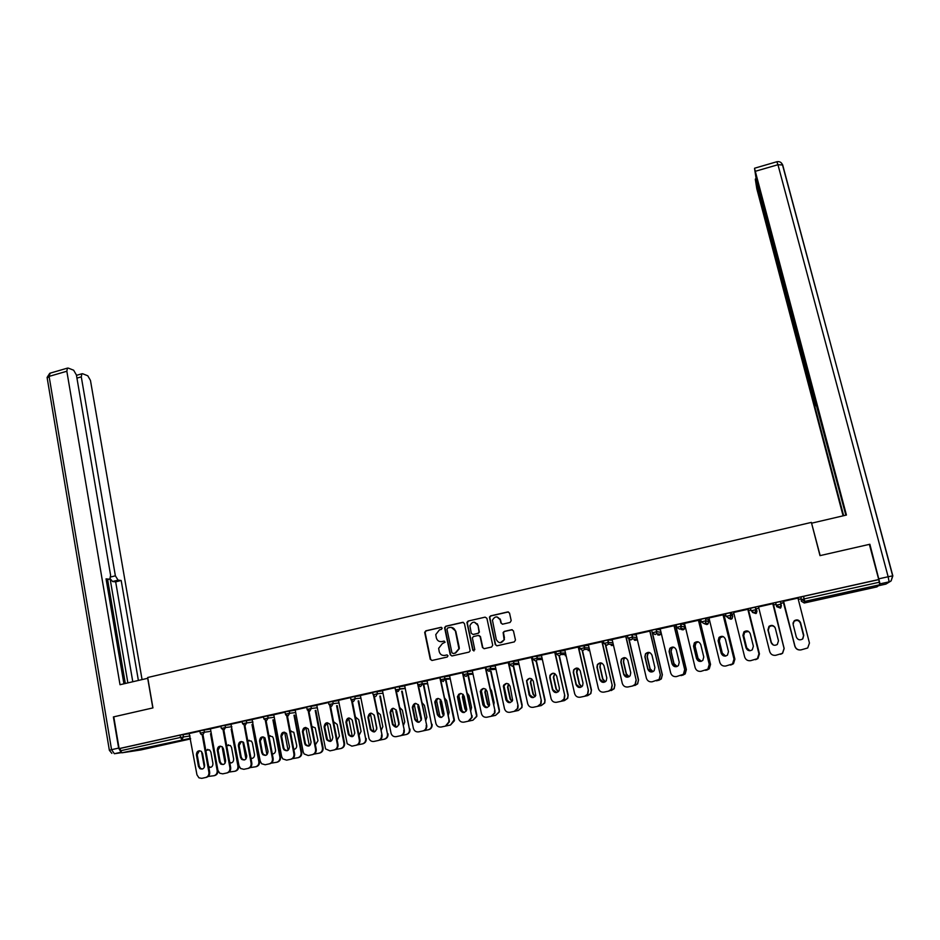 <?xml version="1.0" encoding="UTF-8"?>
<svg xmlns="http://www.w3.org/2000/svg" width="940" height="940" viewBox="0 0 940 940"><rect width="100%" height="100%" fill="white"/><g stroke="black" fill="none" stroke-linecap="round" stroke-linejoin="round"><path stroke-width="1.41" d="M442.188 628.132L440.978 627.332L425.832 630.822L424.68 632.361L430.273 659.304L432.012 660.468L447.228 657.036L448.016 655.768L446.782 654.945L444.808 655.391C441.976 655.732 440.108 654.487 439.227 651.667L438.651 648.33L442.341 643.641L445.113 642.196L443.88 641.115L441.906 641.562C439.074 641.914 437.218 640.681 436.336 637.861L435.761 634.594L439.45 629.859L441.412 629.4L442.188 628.132M441.447 627.344L426.22 630.846L425.08 632.385L430.661 659.293L431.93 660.479M447.181 654.933L444.808 655.391M444.315 641.115L441.906 641.562M853.426 590.955L840.619 594.339L865.153 588.64L853.426 590.955M146.523 747.652L162.538 744.55L146.523 747.652M510.056 622.468L511.196 620.635L509.539 613.08L507.753 611.928L490.562 615.888L489.423 617.11L495.274 644.617L497.048 645.792L514.321 641.902L515.461 640.058L513.452 630.905L511.654 629.73L504.263 631.41L503.135 632.561L504.099 639.658C501.455 643.736 498.858 643.7 496.308 639.553L492.443 620.177C494.981 615.9 497.589 615.865 500.256 620.048L500.903 622.997L502.677 624.16L510.056 622.468M119.121 748.593L113.775 716.844L152.95 707.902L147.686 677.505L811.373 522.405L819.997 555.634L869.371 544.366L878.736 579.534L119.121 748.593L120.156 748.44L120.543 750.766L180.527 737.442L180.116 735.104L120.156 748.44M464.419 623.479L462.668 622.327L445.724 626.24L444.573 627.673L450.248 654.792L451.999 655.956L469.013 652.113L470.164 650.821L464.419 623.479M468.061 621.082L485.122 617.145L486.897 618.297L492.713 645.192L491.585 647.025L484.241 648.682L482.467 647.519L480.117 636.603L478.343 635.44L473.502 636.545L472.35 637.825L474.806 649.716L472.773 650.175L466.91 622.409L468.061 621.082L485.122 617.145M140.883 749.944L121.942 752.799L120.543 750.766M878.736 579.534L879.746 584.774L876.867 586.924L804.276 602.998L801.315 601.212L801.045 597.006L803.524 596.36L804.17 598.909L879.264 582.236M800.716 598.898L798.307 599.438M783.807 602.658L780.858 603.316M776.087 604.373L773.197 605.019M758.85 608.204L756.406 608.756M750.895 609.978L748.639 610.483M733.976 613.738L732.143 614.137M725.891 615.536L724.258 615.9M709.289 619.225L708.079 619.495M701.087 621.046L700.065 621.269M684.79 624.665L684.179 624.806M203.017 734.833L209.667 772.069C209.902 774.795 208.821 776.546 206.436 777.345L201.759 778.343L198.951 777.838L196.954 774.795L189.199 733.517L199.903 731.132M780.423 601.565L781.07 604.115L776.299 605.195L775.653 602.658L778.073 602.023L780.517 601.565L781.164 604.115L780.482 606.429L781.164 604.115M801.315 601.212L801.045 597.006M878.571 579.663L803.524 596.36M180.116 735.104L189.668 733.635M773.068 604.514L784.172 648.541L782.573 653.323L784.172 648.541L772.868 603.739M758.521 606.934L773.268 603.574L784.089 648.482L782.456 653.347L780.505 654.275M726.091 616.346L729.076 618.179L730.309 617.474L730.791 615.277L726.091 616.346L725.468 613.82L730.263 612.751L732.107 613.985L732.707 616.428L730.885 615.277L730.263 612.751M708.983 617.956L723.036 614.831M676.671 627.321L679.596 629.154L680.924 628.331L681.289 626.275L676.671 627.321L676.072 624.818L680.783 623.761L684.144 624.642L684.731 627.074L681.383 626.275L680.783 623.761M660.186 628.801L674.027 625.723M628.002 638.131L630.869 639.952L632.303 638.977L632.561 637.109L628.002 638.131L627.415 635.64L631.974 634.606L636.286 635.076M612.14 639.494L625.77 636.462M580.074 648.776L582.894 650.598L584.433 649.411L584.574 647.766L580.074 648.776L579.51 646.297L588.534 645.439M564.822 650.022L578.241 647.037M532.874 659.257L535.636 661.067L537.28 659.633L537.316 658.27L532.874 659.257L532.334 656.802L541.534 655.732M518.198 660.397L531.429 657.448M486.38 669.586L489.094 671.395L490.774 668.61L486.38 669.586L485.851 667.141L495.239 665.931M472.28 670.608L485.933 667.529M485.31 667.706L485.945 667.564M440.578 679.761L443.245 681.559L444.926 678.798L440.578 679.761L440.073 677.329L449.637 676.001M427.03 680.666L440.143 677.681M395.446 689.749L394.964 687.375L404.717 685.93M382.451 690.583L395.035 687.716M350.961 699.618L350.491 697.269L360.455 695.741M338.506 700.347L350.561 697.609M307.122 709.359L306.675 707.009L316.827 705.411M295.207 709.982L306.734 707.362M267.677 715.693L268.123 718.066L263.917 718.994L263.482 716.621L273.822 714.952M266.079 720.581L273.141 758.416C273.399 761.165 272.306 762.939 269.862 763.738L265.174 764.749L261.637 763.738L260.239 761.177L252.084 719.523L263.541 716.973M225.071 725.175L225.494 727.536L221.335 728.453L220.9 726.091L231.44 724.352M210.442 728.829L220.971 726.444M200.255 733.094L199.844 730.78L210.478 729.005M244.929 725.48L251.826 762.998C252.084 765.736 250.992 767.51 248.56 768.309L243.883 769.308L240.605 768.509L238.995 765.748L230.97 724.223L242.179 721.732M242.543 723.706L242.121 721.38L252.555 719.664M273.787 714.741L285.067 712.191M285.443 714.177L284.996 711.839L295.242 710.193M316.78 705.176L328.577 702.509M332.748 701.216L333.218 703.614L328.965 704.553L328.507 702.157L338.553 700.594M360.396 695.482L372.722 692.686M376.928 691.382L377.422 693.791L373.133 694.742L372.651 692.334L382.498 690.853M404.658 685.648L417.501 682.722M417.924 684.755L417.43 682.37L427.101 680.983M449.567 675.66L462.95 672.617M462.492 672.711L471.61 715.704L462.88 672.253L472.362 670.972M495.157 665.52L508.281 662.594M509.527 664.416L508.998 661.995L518.304 660.843M541.417 655.227L554.753 652.266M556.374 654.017L555.834 651.573L564.952 650.598M588.393 644.781L601.917 641.773M603.938 643.454L603.374 640.998L607.98 639.964L612.316 640.258M636.075 634.171L649.81 631.116M652.243 632.749L655.133 634.57L656.519 633.678L656.837 631.715L652.243 632.749L651.655 630.246L656.238 629.212L660.432 629.918L661.008 632.338L656.919 631.704L656.332 629.212M684.485 623.396L698.432 620.294M701.287 621.857L704.236 623.69L705.517 622.926L705.94 620.8L701.287 621.857L700.676 619.343L705.329 618.285L708.043 619.343L708.631 621.775L706.046 620.8L705.423 618.285M733.658 612.457L747.817 609.308M748.51 609.966L759.438 653.864L757.934 658.552L755.866 659.563M751.095 610.789L754.103 612.633L755.302 611.975L755.831 609.719L751.095 610.789L750.461 608.262L755.29 607.181L756.982 611.047L755.29 607.181M800.974 649.893C797.966 650.21 795.957 648.964 794.946 646.144L783.091 601.389L798.413 597.981M800.798 649.928C797.837 650.245 795.851 649.011 794.852 646.25L783.666 602.152M440.954 641.679L442.282 641.573M444.044 655.497L445.184 655.391M463.291 622.327L446.101 626.263L444.949 627.697L450.624 654.78L451.893 655.979M447.745 627.943L446.958 629.212L451.917 652.689L453.139 653.511L455.23 653.042L458.92 648.706L455.418 631.163C454.525 628.343 452.657 627.109 449.814 627.462L447.745 627.943M451.353 627.38L455.782 631.175L459.19 647.225L459.272 648.718L455.595 653.042L453.515 653.511M478.918 635.417L480.457 636.615L482.796 647.519L484.065 648.706M468.414 621.117L467.298 622.926L473.114 650.175L473.96 650.997M477.685 625.3C474.876 621.058 472.28 621.187 469.894 625.711L471.281 633.29L473.055 634.453L477.896 633.349L479.048 632.091L478.025 625.335L474.359 622.151M478.025 625.335L479.377 632.115L478.237 633.372L473.396 634.477M496.99 616.899L500.574 620.083L501.208 623.02L502.371 624.195M500.256 642.772L504.416 639.67L504.122 637.778M512.253 629.718L504.58 631.433L503.452 632.573L504.428 637.79M508.446 611.928L490.892 615.935L489.752 617.157L495.591 644.629L496.861 645.827M208.821 767.298C211.524 767.733 212.898 766.452 212.934 763.456L210.877 752.035L209.585 749.897L205.766 750.202M201.548 751.565L204.344 767.252M208.198 776.452L213.956 775.723C216.317 774.948 217.387 773.209 217.152 770.518L217.916 770.365C218.127 773.08 217.07 774.795 214.72 775.559L213.956 775.723M210.548 733.776L217.152 770.518M207.787 749.321L205.895 750.966M208.692 766.582L210.819 767.346M202.476 769.002L200.69 768.509L199.245 766.241L197.2 754.679L199.421 750.719M202.147 734.493L208.892 772.222L209.667 772.069M198.446 766.394L196.401 754.82C196.613 751.33 198.234 750.167 201.242 751.307L202.547 753.469L204.614 765.054C204.438 768.462 202.864 769.66 199.903 768.673L198.446 766.394L199.245 766.241M205.649 777.509C208.046 776.722 209.115 774.959 208.892 772.222M147.815 678.257L120.014 684.72L66.834 371.241L49.115 376.388L111.555 749.673L118.628 748.099L113.388 716.926L152.821 707.926L147.686 678.257M110.709 576.995L115.373 575.821L81.287 376.858L76.939 378.115M115.373 575.821L118.076 580.144L112.553 581.531L110.227 578.711M138.38 680.431L121.178 580.473L118.076 580.144M142.058 679.573L90.463 380.43L87.796 375.788L82.661 373.756L81.85 373.791L81.287 376.858M106.244 579.957L109.839 579.075L110.603 575.28L76.398 374.954L73.637 370.207L68.291 368.104L67.433 368.128L66.834 371.241M109.275 579.193L106.056 578.852L123.915 683.815M118.628 748.099L121.025 752.141M127.875 682.886L110.121 578.852M125.314 683.486L107.63 579.639M132.787 681.747L115.679 581.86L112.553 581.531M115.679 581.86L121.178 580.473M878.442 585.749L885.915 584.093L889.087 581.848L880.04 583.857L869.876 544.248L820.162 555.599L811.678 523.557M811.737 523.157L846.435 515.049L754.538 168.471L756.077 178.33L813.934 397.409L815.673 400.992M845.847 515.191L815.215 401.098M756.982 181.772L756.336 181.961L755.314 179.246L756.806 188.764L843.098 515.837M816.555 404.318L814.839 404.74L814.71 406.021L843.65 515.707M814.839 404.74L813.735 399.418L814.44 399.241M756.336 181.961L813.735 399.418M816.86 405.481L814.71 406.021M229.842 762.939C232.415 763.104 233.684 761.776 233.649 758.968L231.557 747.511L230.406 745.491L226.669 745.455M222.087 746.654L225.071 763.186M229.066 772.057L234.706 771.282C237.08 770.495 238.149 768.755 237.914 766.053L238.654 765.9L231.933 729.087M231.193 729.193L237.914 766.053M228.42 744.797L226.775 746.019M229.748 762.422L231.51 762.88M238.654 765.9C238.889 768.591 237.82 770.33 235.447 771.117L234.706 771.282M251.004 758.51C253.436 758.439 254.599 757.088 254.505 754.456L252.39 742.964L251.38 741.073L247.725 740.697M242.779 741.813L245.928 758.98M250.075 767.627L255.598 766.793C257.995 766.006 259.064 764.267 258.817 761.553L259.534 761.412L252.696 724.47M251.979 724.564L258.817 761.553M249.206 740.238L247.808 741.12M250.933 758.134L252.343 758.38M259.534 761.412C259.781 764.114 258.7 765.853 256.315 766.641L255.598 766.793M272.318 753.998C274.586 753.739 275.655 752.364 275.514 749.909L273.364 738.382L272.506 736.655L268.946 735.961M263.635 737.007L266.925 754.679M271.237 763.151L276.642 762.293C279.051 761.494 280.132 759.743 279.873 757.029L280.567 756.888L273.599 719.817M272.917 719.911L279.873 757.029M270.144 735.644L269.005 736.267M272.271 753.739L273.329 753.857M280.567 756.888C280.813 759.591 279.732 761.353 277.324 762.14L276.642 762.293M293.774 749.427C295.877 748.992 296.852 747.629 296.676 745.326L293.797 732.248L290.319 731.214M284.656 732.236L288.063 750.296M292.551 758.65L297.827 757.746C300.26 756.947 301.34 755.184 301.082 752.458L301.74 752.329L294.655 715.129M293.997 715.211L301.082 752.458M291.236 731.026L290.366 731.426M293.75 749.262L294.455 749.298M301.74 752.329C301.998 755.043 300.918 756.806 298.485 757.605L297.827 757.746M315.382 744.786L317.99 740.708L315.229 727.842L311.857 726.467M305.829 727.466L309.342 745.831M314.019 754.091L319.165 753.175C321.621 752.364 322.702 750.602 322.444 747.864L323.066 747.735L315.863 710.405M315.229 710.487L322.444 747.864M323.066 747.735C323.337 750.473 322.255 752.235 319.812 753.034L319.165 753.175M223.438 764.479L221.464 763.879L220.16 761.706L218.068 750.12L220.324 746.125M223.896 730.192L230.676 767.545C230.911 770.283 229.83 772.045 227.421 772.845L222.745 773.843L219.713 773.209L217.904 770.283L210.442 728.794M222.968 729.358L229.912 767.698L230.676 767.545M219.396 761.858L217.305 750.249C217.575 746.642 219.243 745.514 222.322 746.842L223.497 748.898L225.6 760.519C225.377 764.032 223.743 765.207 220.7 764.032L219.396 761.858L220.16 761.706M226.658 773.009C229.078 772.21 230.159 770.436 229.912 767.698M244.541 759.931L242.379 759.191L241.228 757.147L239.101 745.526L241.38 741.519M246.292 720.451L246.726 722.825L245.093 725.492L242.555 723.741L243.824 723.389L251.097 763.139L251.826 762.998M240.487 757.288L238.361 745.643C238.689 741.918 240.429 740.826 243.566 742.365L246.738 755.936C246.456 759.579 244.753 760.718 241.639 759.332L240.487 757.288L241.228 757.147M247.831 768.462C250.251 767.663 251.344 765.889 251.097 763.139M265.808 755.337L263.435 754.444L262.448 752.552L260.286 740.896L262.601 736.866M264.998 718.689L272.436 758.557L273.141 758.416M261.731 752.693L259.558 741.014C259.969 737.136 261.778 736.091 264.986 737.888L268.017 751.33C267.665 755.125 265.903 756.207 262.718 754.585L261.731 752.693L262.448 752.552M269.146 763.891C271.589 763.092 272.694 761.306 272.436 758.557M287.217 750.719L284.62 749.615L283.81 747.923L281.612 736.232L283.962 732.178M287.334 715.422L294.608 753.798C294.866 756.547 293.762 758.333 291.306 759.144L286.618 760.155L282.799 758.886L281.647 756.571L273.775 714.694M286.348 713.942L293.926 753.927L294.608 753.798M283.128 748.064L280.919 736.349C281.424 732.307 283.304 731.332 286.547 733.411L289.461 746.689C289.026 750.637 287.182 751.659 283.939 749.756L283.128 748.064L283.81 747.923M290.625 759.297C293.08 758.486 294.185 756.7 293.926 753.927M308.79 746.055L305.97 744.727L305.336 743.27L303.103 731.532L305.477 727.466M308.567 709.336L316.216 749.145C316.486 751.906 315.382 753.704 312.914 754.514L308.226 755.525L304.102 753.951L303.197 751.941L295.195 709.935M307.862 709.171L315.57 749.274L316.216 749.145M304.678 743.387L302.433 731.637C303.056 727.443 305.007 726.538 308.285 728.947L311.058 742.013C310.505 746.137 308.59 747.077 305.3 744.844L304.678 743.387L305.336 743.27M312.256 754.656C314.736 753.845 315.84 752.047 315.57 749.274M337.143 740.074L339.446 736.067L337.178 724.434L333.559 721.72M330.516 741.366L327.461 739.745L324.735 726.808L327.155 722.707L330.762 741.284M335.651 749.509L340.668 748.569C343.123 747.758 344.228 745.984 343.946 743.235L344.557 743.117L337.225 705.646M336.602 705.729L343.946 743.235M344.557 743.117C344.827 745.855 343.735 747.629 341.279 748.428L340.668 748.569M330.152 704.213L338.001 744.457C338.271 747.23 337.166 749.027 334.663 749.85L329.975 750.86L325.557 748.91L316.768 705.129M329.529 704.354L337.378 744.586L338.001 744.457M326.38 738.687L324.1 726.902C324.852 722.519 326.873 721.709 330.163 724.482L332.819 737.301C332.126 741.613 330.14 742.471 326.826 739.862L326.38 738.687L327.026 738.57M334.041 749.991C336.544 749.168 337.648 747.37 337.378 744.586M352.312 720.381L354.803 733.224M359.056 735.315L361.066 731.379L358.763 719.723L355.426 716.962M348.67 718.031L352.336 736.666M357.423 744.88L362.311 743.928C364.802 743.105 365.895 741.331 365.613 738.582L358.728 700.852M358.14 700.923L365.613 738.582M366.189 738.464C366.471 741.202 365.378 742.988 362.899 743.798L362.311 743.928M352.394 736.643L349.139 734.692L346.543 722.038L348.998 717.925M351.948 699.372L359.926 739.733C360.22 742.53 359.103 744.327 356.589 745.15L351.901 746.16L347.201 743.775L338.494 700.3M351.36 699.513L359.339 739.862L359.926 739.733M348.247 733.952L345.932 722.132C346.848 717.561 348.928 716.856 352.183 720.028L354.732 732.554C353.887 737.066 351.819 737.818 348.529 734.798L348.857 733.846M355.99 745.279C358.504 744.457 359.62 742.647 359.339 739.862M374.073 714.905L376.822 729.158M381.123 730.474L382.839 726.667L380.406 714.635L377.457 712.215M370.337 713.343L374.049 731.978M379.361 740.203L384.119 739.251C386.622 738.429 387.727 736.643 387.433 733.882L380.395 696.023M379.831 696.082L387.433 733.882M387.985 733.776C388.279 736.525 387.174 738.311 384.683 739.134L384.119 739.251M374.449 731.884L370.983 729.558L368.492 717.243L370.995 713.096M373.909 694.495L382.028 734.986C382.322 737.783 381.194 739.592 378.667 740.414L373.979 741.425C371.676 741.731 370.019 740.767 369.021 738.546L360.384 695.424M373.345 694.636L382.028 734.986M370.278 729.193L367.916 717.326C369.021 712.579 371.159 711.98 374.343 715.563L376.799 727.772C375.765 732.483 373.638 733.118 370.407 729.663L370.853 729.076M378.091 740.544C380.63 739.709 381.746 737.9 381.464 735.104M396.046 709.688L398.948 724.787M403.342 725.562L404.776 721.92L402.39 710.193L399.664 707.468M392.168 708.654L395.916 727.207M401.451 735.491L406.092 734.539C408.548 733.752 409.676 732.002 409.44 729.287L402.203 691.159M401.674 691.206L409.417 729.158M395.916 711.604L399.101 724.047M409.946 729.052L409.969 729.182C410.193 731.884 409.076 733.635 406.62 734.422L406.092 734.539M396.645 727.09L393.038 724.364L390.617 712.402L393.155 708.243M396.351 691.206L404.306 730.333C404.541 733.071 403.401 734.845 400.91 735.656L396.21 736.655C393.649 736.948 391.921 735.809 391.052 733.235L382.439 690.524M395.611 690.277L404.282 730.192M392.462 724.388L390.065 712.485C391.346 707.573 393.531 707.091 396.621 711.051L399.054 723.001C397.773 727.866 395.576 728.359 392.485 724.458L393.014 724.282M400.37 735.773C402.861 734.962 404 733.188 403.777 730.439L403.742 730.309M418.183 704.53L417.912 706.798L421.226 720.287M425.714 720.581L426.866 717.138L424.434 705.376L422.037 702.721M414.164 703.978L417.901 722.19M423.705 730.744L428.217 729.793C430.473 729.123 431.613 727.548 431.648 725.081L423.658 683.709M423.153 683.756L431.566 724.388M418.5 704.965L421.402 719.782M432.059 724.293L432.142 724.975C432.106 727.443 430.966 729.017 428.711 729.687L428.217 729.793M419.017 722.261L415.339 719.452L412.895 707.538L415.48 703.355M418.582 686L426.795 726.068C426.76 728.57 425.597 730.157 423.317 730.85L418.617 731.861C415.938 732.143 414.188 730.932 413.365 728.23L404.647 685.577M417.384 682.745L426.701 725.375M414.822 719.547L412.319 707.303C413.847 702.627 416.068 702.239 418.981 706.163L421.508 718.559C419.875 723.13 417.642 723.459 414.822 719.547L415.339 719.452M422.8 730.956C425.091 730.274 426.255 728.676 426.29 726.173L426.196 725.468M440.496 699.384L440.085 701.957L442.54 713.742L443.668 715.704M448.251 715.505L449.12 712.32L446.653 700.523L444.585 697.985M436.266 699.019L440.049 717.22M446.136 725.95L450.507 725.022L454.326 719.5L445.772 678.727M445.302 678.762L453.867 719.593M440.789 699.701L440.566 701.886L443.845 715.317M454.326 719.5L454.42 720.733L450.507 725.022M441.553 717.396L437.829 714.576L435.349 702.627L437.97 698.42M440.954 680.642L449.39 721.767L445.889 726.009L441.189 727.019C438.498 727.302 436.724 726.091 435.89 723.389L427.019 680.607M439.861 677.752L449.297 720.51M437.335 714.67L434.774 702.004C436.56 697.633 438.804 697.386 441.506 701.24L444.091 714.083C442.188 718.313 439.944 718.513 437.335 714.67L437.829 714.576M445.407 726.115L448.909 721.861L448.815 720.604M462.985 694.249L462.41 697.081L464.912 708.901L466.252 711.039M470.928 710.334L471.539 707.468L469.025 695.635L467.309 693.274M458.591 694.308L462.363 712.156M468.755 721.109L472.949 720.205L476.38 716.503L476.768 714.67L468.049 673.698M468.167 676.33L476.333 714.764M463.244 694.484L462.856 697.01L466.428 710.722M476.768 714.67L476.815 716.421L472.949 720.205M464.254 712.496L460.483 709.677L457.956 697.692L457.886 696.611L460.635 693.45M472.056 715.61L472.103 717.385L468.625 721.133L463.937 722.143C461.211 722.437 459.425 721.227 458.579 718.513L449.555 675.59M460.024 709.759L457.428 696.681C459.437 692.639 461.693 692.51 464.196 696.282L466.792 709.559C464.677 713.437 462.421 713.507 460.024 709.759L460.483 709.677M468.179 721.227L471.645 717.479L471.61 715.704M485.651 689.102L484.899 692.157L487.437 704.025L489.012 706.304M493.77 705.059L494.111 702.58L491.561 690.7L490.234 688.597M481.104 689.619L484.817 706.986M491.667 716.198L495.568 715.364L498.917 712.109L499.363 709.818L491.056 671.266M490.645 671.289L498.964 709.888M485.886 689.29L485.322 692.11L487.86 703.954L489.176 706.058M499.363 709.818L499.316 712.027L495.568 715.364M477.344 623.796L477.743 625.311M487.12 707.562L483.313 704.73L480.74 692.709L480.716 691.288L483.466 688.456M485.721 667.623L494.981 710.687L494.934 712.931L491.538 716.221L486.838 717.232C484.1 717.525 482.302 716.315 481.445 713.589L472.268 670.537M485.298 667.635L494.981 710.687M482.878 704.812L480.281 691.346C482.478 687.61 484.735 687.587 487.061 691.288L489.634 704.953C487.355 708.513 485.099 708.466 482.878 704.812L483.313 704.73M491.115 716.315L494.511 713.014L494.558 710.769M508.493 683.944L507.553 687.211L510.138 699.113L511.924 701.51M516.753 699.618L513.346 684.014M503.793 684.966L507.412 701.687M514.744 711.251L518.351 710.476L521.594 707.62L522.135 704.918L513.675 666.178M513.287 666.202L521.759 704.988M508.704 684.085L507.953 687.164L510.526 699.043L512.089 701.311M522.135 704.918L521.97 707.538L518.351 710.476M500.162 618.978L500.444 620.059M510.162 702.591L506.308 699.76L503.687 687.692L503.734 685.953L506.484 683.415M508.669 662.512L518.081 705.717L517.905 708.384L514.627 711.275L509.927 712.285C507.165 712.579 505.344 711.368 504.474 708.631L495.145 665.45M508.27 662.524L518.081 705.717M505.908 699.818L503.335 686C505.673 682.558 507.929 682.64 510.091 686.247L512.629 700.277C510.209 703.543 507.964 703.39 505.908 699.818L506.308 699.76M514.227 711.357L517.517 708.455L517.693 705.787M531.5 678.762L530.383 682.229L533.004 694.167L535.013 696.669M539.842 693.885L536.693 679.644M526.811 681.053L530.137 696.188M538.009 706.257L541.311 705.552L544.424 703.038L545.071 699.983L536.458 661.043M536.106 661.055L544.73 700.042M531.699 678.88L530.748 682.182L533.368 694.108L535.165 696.505M545.071 699.983L544.765 702.967L541.311 705.552M533.368 697.574L529.467 694.742L526.811 682.64L526.941 680.607L529.667 678.327M531.782 657.377L541.346 700.711L541.029 703.743L537.88 706.293L533.18 707.303C530.395 707.597 528.562 706.386 527.681 703.637L518.187 660.327M531.417 657.377L541.346 700.711M529.103 694.801L526.564 680.654C529.02 677.482 531.264 677.658 533.297 681.183L535.777 695.53C533.262 698.514 531.041 698.279 529.103 694.801L529.467 694.742M537.515 706.363L540.676 703.813L540.994 700.782M554.706 673.557L553.378 677.2L556.045 689.173L558.266 691.769M550.076 677.376L552.849 689.843M561.438 701.24L564.435 700.594L567.408 698.373L568.183 695.013L559.394 655.85M559.077 655.873L567.878 695.071M554.882 673.651L553.707 677.164L556.374 689.126L558.407 691.64M568.183 695.013L567.725 698.303L564.435 700.594M556.75 692.533L552.814 689.69L550.111 677.54L550.335 675.261L553.037 673.216M555.07 652.195L564.799 695.659L564.329 699.008L561.309 701.264L556.609 702.274C553.801 702.58 551.956 701.357 551.063 698.608L541.405 655.157M554.729 652.195L564.799 695.659M552.473 689.737L549.771 677.576L549.994 675.296C552.532 672.37 554.764 672.629 556.68 676.072L559.406 688.245L559.1 690.712C556.504 693.45 554.295 693.133 552.473 689.737L552.814 689.69M560.98 701.334L564.012 699.078L564.482 695.729M578.088 668.34L576.855 669.668L576.537 672.135L579.252 684.144L581.684 686.823M585.044 696.176L587.723 695.6L590.579 693.626L591.471 689.995L582.518 650.644M582.224 650.644L591.189 690.054M578.253 668.411L576.843 672.112L579.545 684.109L581.813 686.717M591.471 689.995L590.861 693.567L587.723 695.6M580.309 687.445L576.337 684.59L573.588 672.417L573.905 669.914L576.596 668.058M578.535 646.967L588.428 690.583L587.806 694.202L584.915 696.211L580.215 697.21C577.395 697.527 575.527 696.305 574.622 693.544L564.799 649.951M578.229 646.967L588.428 690.583M576.032 684.637L573.271 672.441L573.6 669.938C576.208 667.224 578.417 667.553 580.239 670.925L583.012 683.133L582.589 685.812C579.945 688.339 577.748 687.951 576.032 684.637L576.337 684.59M584.621 696.27L587.512 694.261L588.135 690.63M601.67 663.088L600.296 664.38L599.873 667.036L602.634 679.091L605.266 681.817M608.838 691.076L613.914 688.809L614.925 684.955L605.783 645.298M605.513 645.216L614.678 685.002M600.296 664.38L600.143 667.012L602.904 679.044L605.395 681.735M614.925 684.955L614.161 688.75L611.2 690.571M604.044 682.323L600.026 679.467L597.241 667.247L597.664 664.545L600.343 662.865M602.176 641.715L612.234 685.46L611.458 689.314L608.709 691.111L604.009 692.11C601.154 692.428 599.274 691.206 598.357 688.433L588.37 644.711M601.905 641.703L612.234 685.46M599.755 679.502L596.959 667.271L597.394 664.568C600.049 662.042 602.246 662.43 603.974 665.732L606.793 677.975L606.253 680.854C603.574 683.192 601.4 682.745 599.755 679.502L600.026 679.467M608.45 691.159L611.2 689.373L611.975 685.507M625.452 657.812L623.913 659.069L623.385 661.901L626.193 673.992L629.025 676.765M632.808 685.942L637.438 683.92L638.554 679.867L629.177 639.705M628.919 639.529L638.342 679.914M623.913 659.069L623.62 661.889L626.428 673.957L629.142 676.706M638.554 679.867L637.649 683.874L634.852 685.507M627.943 677.152L623.913 674.297L621.07 662.042L621.599 659.163L624.301 657.624M625.993 636.415L636.216 680.302L635.299 684.355L632.679 685.965L627.979 686.976C625.112 687.293 623.208 686.071 622.268 683.286L612.128 639.423M625.758 636.392L636.216 680.302M623.667 674.321L620.823 662.054L621.352 659.175C624.054 656.825 626.228 657.272 627.897 660.503L630.752 672.793L630.117 675.825C627.403 677.999 625.253 677.505 623.667 674.321L623.913 674.297M632.456 686.012L635.076 684.402L636.004 680.337M649.446 652.513L647.695 653.746L647.073 656.719L649.928 668.845L652.959 671.665M656.966 680.76L661.149 678.962L662.371 674.744L652.642 633.619M652.289 632.914L662.183 674.779M649.552 652.548L647.907 653.746L647.284 656.719L650.127 668.822L653.053 671.618M662.371 674.744L661.325 678.927L658.682 680.395M652.031 671.959L647.966 669.08L645.087 656.79L645.709 653.77L648.471 652.36M649.998 631.069L660.397 675.096L659.34 679.338L652.137 681.794C649.235 682.123 647.319 680.889 646.368 678.104L636.051 634.101M649.787 631.045L660.397 675.096M647.766 669.104L644.875 656.79L645.498 653.77C648.224 651.573 650.398 652.055 651.996 655.239L654.898 667.564L654.158 670.737C651.42 672.77 649.293 672.229 647.766 669.104L647.966 669.08M656.637 680.83L659.152 679.373L660.209 675.132M673.686 647.19L671.665 648.4L670.948 651.514L673.839 663.675L677.047 666.507M681.312 675.543L685.048 673.945L686.365 669.586L675.931 626.028M675.472 624.771L686.212 669.609M673.769 647.214L671.83 648.4L671.113 651.514L674.015 663.652L677.129 666.484M686.365 669.586L685.19 673.909L682.687 675.249M676.271 666.718L672.218 663.828L669.28 651.502L670.009 648.341L672.875 647.049M674.18 625.688L684.755 669.856L683.568 674.25L676.471 676.577C673.557 676.906 671.618 675.672 670.655 672.875L660.174 628.731M674.015 625.652L684.755 669.856M672.041 663.852L669.104 651.502L669.832 648.341C672.582 646.274 674.732 646.802 676.283 649.928L679.244 662.289L678.398 665.591C675.637 667.506 673.522 666.918 672.041 663.852L672.218 663.828M681.018 675.613L683.415 674.286L684.602 669.879M698.197 641.856L695.8 643.03L695.001 646.25L697.938 658.458L701.287 661.314M705.834 670.291L709.136 668.869L710.534 664.38L699.936 620.694M699.501 619.425L710.417 664.404M698.255 641.879L695.941 643.042L695.13 646.262L698.068 658.447L701.346 661.29M710.534 664.38L709.242 668.845L706.88 670.067M700.676 661.443L696.646 658.541L693.661 646.168L694.343 642.889C697.104 640.939 699.243 641.503 700.758 644.582L703.766 656.978L702.826 660.397C700.053 662.195 697.95 661.572 696.505 658.552L693.52 646.156L694.343 642.889M698.549 620.271L709.3 664.58L707.996 669.104L701.005 671.325C698.068 671.654 696.105 670.42 695.13 667.611L684.473 623.326M698.42 620.224L709.3 664.58M705.587 670.337L707.867 669.127L709.183 664.592M723.083 636.545L720.122 637.625L719.229 640.962L722.226 653.194L725.633 656.061M730.556 664.991L733.411 663.746L734.892 659.14L724.117 615.324M723.718 614.032L734.81 659.152M723.13 636.568L720.228 637.649L719.335 640.974L722.32 653.194L725.68 656.061M734.892 659.14L733.494 663.722L731.25 664.839M725.187 656.12L721.262 653.218L718.231 640.798L719.147 637.426L722.625 636.404M723.118 614.807L734.034 659.257L732.613 663.91L725.715 666.025C722.754 666.354 720.78 665.12 719.793 662.312L708.96 617.886M723.013 614.748L734.034 659.257M721.168 653.218L718.125 640.786L719.041 637.402C721.814 635.558 723.953 636.145 725.422 639.188L728.477 651.632L727.454 655.145C724.67 656.837 722.578 656.202 721.168 653.218L721.262 653.218M730.333 665.038L732.53 663.922L733.952 659.269M748.593 631.445L744.621 632.197L743.646 635.628L746.689 647.907L749.956 650.762M755.466 659.645L757.887 658.564L759.438 653.864M748.275 609.214L759.391 653.864M748.628 631.468L744.692 632.232L743.716 635.652L746.748 647.907L749.991 650.762M749.685 650.762L746.078 647.836L743 635.393L743.986 631.915L748.311 631.28M747.864 609.296L758.968 653.888L757.44 658.658L755.337 659.68M757.44 658.658L750.637 660.679C747.652 661.02 745.655 659.774 744.656 656.966L733.635 612.386M747.805 609.238L758.968 653.888M746.019 647.836L742.929 635.358L743.916 631.88C746.712 630.129 748.839 630.752 750.273 633.76L753.375 646.238L752.27 649.834C749.486 651.443 747.394 650.786 746.019 647.836L746.078 647.836M757.393 658.658L758.921 653.888M771.376 642.572L768.262 630.246L769.343 626.78C771.434 625.323 773.338 625.57 775.042 627.52C773.326 625.535 771.411 625.276 769.308 626.745L768.262 630.246L771.341 642.561L773.385 645.063L771.341 642.561M780.576 654.264L782.562 653.323L780.647 654.252M773.268 645.005L771.082 642.431L767.957 629.929L769.026 626.381C771.258 624.853 773.232 625.17 774.936 627.321M772.786 603.68L784.077 648.482L782.444 653.347L775.735 655.298C772.727 655.638 770.718 654.405 769.707 651.573L758.51 606.852M771.059 642.408L767.921 629.906L768.991 626.334C771.799 624.665 773.914 625.311 775.324 628.284L778.485 640.81L777.298 644.476C774.49 646.015 772.41 645.334 771.059 642.408L771.082 642.431M802.736 638.883L803.559 635.593L800.398 623.22C799.024 620.33 796.956 619.672 794.183 621.246L793.008 623.279L794.183 621.246M783.49 601.377L794.864 646.238C795.875 649.023 797.872 650.257 800.868 649.916L800.892 649.904M802.725 638.894L803.536 635.616L800.386 623.267C799.012 620.377 796.944 619.718 794.171 621.293M793.019 623.079L794.241 620.8C797.061 619.202 799.164 619.871 800.563 622.809L803.759 635.346L802.831 638.789M797.954 598.075L809.446 643.019L807.718 647.977L801.045 649.881C798.013 650.221 795.98 648.976 794.946 646.144L783.572 601.283M796.298 636.944L793.113 624.395L794.253 620.752C797.073 619.155 799.176 619.824 800.575 622.762L803.782 635.323L802.513 639.071C799.705 640.539 797.637 639.834 796.298 636.944M140.812 749.956L190.597 738.922M190.491 738.276L121.942 752.799M183.077 734.528L183.488 736.866L181.867 739.51L180.527 737.442L190.08 735.95M879.746 584.774L804.758 601.4L804.276 602.998M804.17 598.909L804.758 601.4L801.691 599.556L804.17 598.909M203.992 729.863L204.415 732.213L200.267 733.13L201.148 734.457L202.793 734.868L204.415 732.213L210.901 731.332M221.335 728.453L223.861 730.204L225.494 727.536L231.875 726.691M243.824 723.389L252.989 722.002M263.917 718.994L266.466 720.757L268.123 718.066L274.269 717.291M289.214 710.91L289.661 713.284L295.701 712.543M310.905 706.081L311.363 708.466L317.285 707.773M331.55 706.316L333.218 703.614L339.023 702.956M354.756 696.317L355.238 698.714L360.925 698.115M375.73 696.528L377.422 693.791L382.98 693.227M405.234 688.444L395.458 689.784L398.066 691.57L399.782 688.95L399.265 686.411L399.759 688.832L405.199 688.315M427.665 683.721L422.319 684.191L420.568 686.588L417.936 684.79L422.26 683.827L421.755 681.406L422.272 683.827L427.594 683.368M450.272 678.962L444.996 679.385L444.42 676.365L444.949 678.786L450.143 678.386M467.286 671.277L467.803 673.721L472.867 673.381M495.979 669.315L490.821 669.609L490.245 666.166L490.821 668.599L495.768 668.328M513.475 660.996L514.015 663.452L518.833 663.252M536.834 655.803L537.375 658.259L542.074 658.153M560.369 650.562L560.922 653.03L565.492 653.018M584.093 645.286L584.657 647.766L589.098 647.86M607.98 639.964L608.556 642.455L612.88 642.69M632.068 634.606L632.644 637.097L636.85 637.508M780.435 608.133L776.71 606.664L776.334 605.313M286.782 713.848L285.443 714.212L285.889 715.117L288.004 715.975L289.661 713.284L286.782 713.848M309.695 711.169L311.363 708.466L307.133 709.394L307.451 710.147M353.558 701.44L355.238 698.714L351.09 700.03M465.065 674.239L463.397 674.697L466.076 676.495L467.838 674.52L467.803 673.721L465.065 674.239M511.313 663.969L509.539 664.439L512.277 666.249L513.969 664.65L514.015 663.452L511.313 663.969M542.368 659.481L537.28 659.633L536.775 655.803M558.266 653.535L556.386 654.04L559.171 655.85L560.769 654.545L560.922 653.03L558.266 653.535M566.103 655.756L565.269 655.756M589.686 650.468L588.17 650.633M589.462 649.481L584.433 649.411L584.01 645.286M605.948 642.948L603.95 643.477L606.793 645.298L608.274 644.229L608.556 642.455L605.948 642.948M612.927 645.298L611.223 645.463M636.321 640.116L637.132 639.388L634.394 640.222M631.974 634.606L632.303 638.977L637.25 639.188M659.88 634.888L660.62 634.253L657.683 634.911M656.238 629.212L656.519 633.678L660.62 634.253L661.008 632.338M683.627 629.624L684.285 629.072L682.992 629.859L681.077 629.459M680.689 623.772L680.924 628.331L684.285 629.072L684.731 627.074M707.55 624.313L704.53 623.784M705.329 618.285L706.046 620.8L705.517 622.926L708.125 623.843L708.631 621.775M731.649 618.966L728.418 618.238M730.168 612.751L730.885 615.277L730.309 617.474L732.154 618.567L732.707 616.428M755.948 613.561L752.4 612.41M755.196 607.181L755.925 609.719L755.302 611.975L756.371 613.232L756.982 611.047M781.422 605.618L780.764 607.863L780.482 606.429L779.331 607.04L776.299 605.195M196.401 754.82L197.2 754.679M121.084 752.235L114.375 753.727L121.472 752.658M109.346 750.214L47.2 378.068L49.115 376.388L50.161 373.156M114.375 753.727L111.555 749.673L109.357 750.296L111.86 753.363M879.065 578.77L888.147 576.749L777.956 164.723L782.691 164.97L892.695 575.997M776.851 161.739L777.956 164.723L755.572 171.221M782.609 164.7L781.023 162.608M888.147 576.749L889.087 581.848L891.108 580.908L892.648 575.868L888.147 576.749M891.108 580.908L892.836 575.891L782.397 164.5C781.281 162.209 779.46 161.28 776.934 161.715L754.609 168.213M885.915 584.093L890.779 581.143M217.305 750.249L218.068 750.12M238.361 745.643L239.101 745.526M259.558 741.014L260.286 740.896M280.919 736.349L281.612 736.232M302.433 731.637L303.103 731.532M324.1 726.902L324.735 726.808M345.932 722.132L346.543 722.038M473.031 674.156L467.838 674.52L467.239 671.277M519.08 664.416L513.969 664.65L513.416 660.996M565.821 654.499L560.769 654.545L560.299 650.562M611.541 645.475L612.257 645.498M613.291 644.441L608.274 644.229L607.898 639.976M634.7 640.246L635.652 640.328M657.965 634.947L659.198 635.111M681.324 629.518L682.934 629.847M704.741 623.855L706.845 624.559M728.547 618.238L730.932 619.225M199.903 768.673L200.69 768.509M47.082 377.469L49.75 373.274L67.433 368.128M109.357 579.205L106.255 579.98M81.85 373.791L76.457 375.354M755.384 179L756.183 178.764M220.7 764.032L221.464 763.879M241.639 759.332L242.379 759.191M262.718 754.585L263.435 754.444M283.939 749.756L284.62 749.615M305.3 744.844L305.97 744.727M326.826 739.862L327.461 739.745M348.529 734.798L349.139 734.692"/></g></svg>
